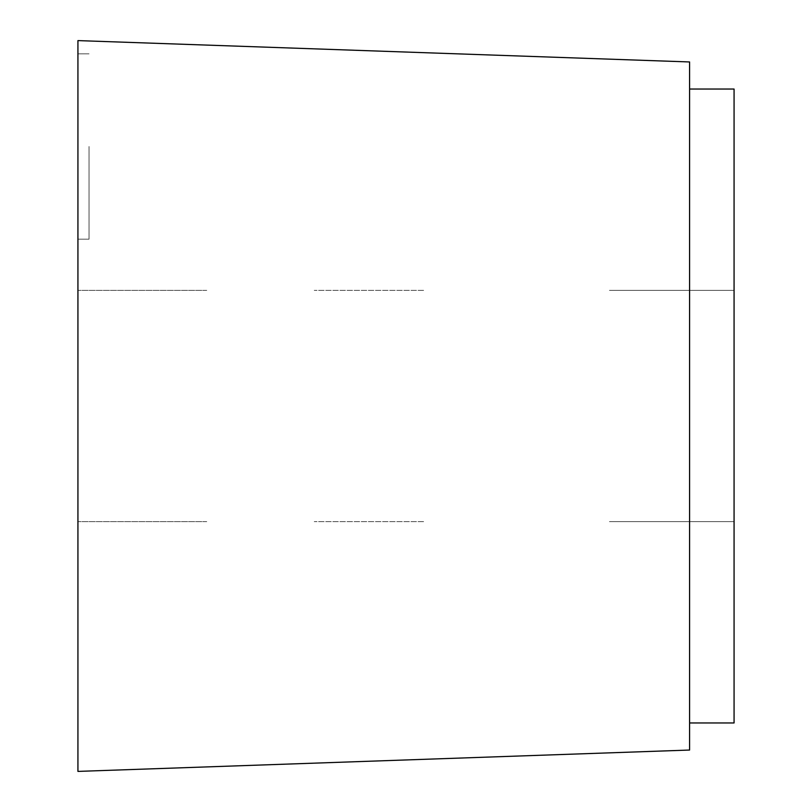 <?xml version="1.0" encoding="UTF-8"?>
<svg xmlns="http://www.w3.org/2000/svg" width="812" height="812" viewBox="0 0 812 812"><rect width="100%" height="100%" fill="white"/><g stroke="black" fill="none" stroke-linecap="round" stroke-linejoin="round"><path stroke-width="0.61" stroke-dasharray="4.06 3.04" d="M89.046 146.505L89.046 239.185L89.046 146.505M77.932 146.505L77.932 239.185L77.932 146.505M77.932 771.4L77.932 40.6L689.591 61.956L689.591 750.044L77.932 771.4M77.932 406L77.932 521.659L77.932 406M689.591 722.954L689.591 89.046L689.591 722.954L734.068 722.954L734.068 89.046L689.591 89.046M734.068 406L734.068 521.659L734.068 406M89.046 53.836L77.932 53.836L89.046 53.836M89.046 239.185L77.932 239.185L89.046 239.185M206.745 290.341L77.932 290.341L206.745 290.341M206.745 521.659L77.932 521.659L206.745 521.659M423.61 521.659L314.254 521.659L423.61 521.659M423.61 290.341L314.254 290.341L423.61 290.341M609.436 521.659L734.068 521.659L609.436 521.659M609.436 290.341L734.068 290.341L609.436 290.341"/><path stroke-width="1.22" d="M77.932 771.4L77.932 40.6L689.591 61.956L689.591 750.044L77.932 771.4M689.591 89.046L734.068 89.046L734.068 722.954L689.591 722.954"/></g></svg>
